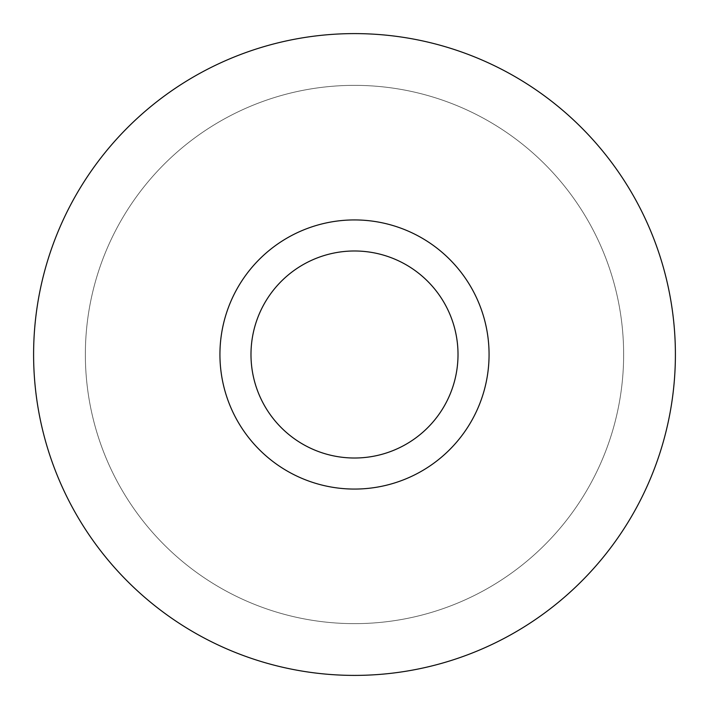 <?xml version="1.0" encoding="UTF-8"?>
<svg xmlns="http://www.w3.org/2000/svg" width="709" height="709" viewBox="0 0 709 709"><rect width="100%" height="100%" fill="white"/><g stroke="black" fill="none" stroke-linecap="round" stroke-linejoin="round"><path stroke-width="0.53" stroke-dasharray="3.54 2.66" d="M419.019 472.593A134.568 134.568 0 0 0 472.593 289.981A134.568 134.568 0 0 0 289.981 236.407A134.568 134.568 0 0 0 236.407 419.019A134.568 134.568 0 0 0 419.019 472.593A134.568 134.568 0 0 1 236.407 419.019A134.568 134.568 0 0 1 289.981 236.407A134.568 134.568 0 0 1 472.593 289.981A134.568 134.568 0 0 1 419.019 472.593M404.13 445.341A103.514 103.514 0 0 0 445.341 304.87A103.514 103.514 0 0 0 304.87 263.659A103.514 103.514 0 0 0 263.659 404.13A103.514 103.514 0 0 0 404.13 445.341A103.514 103.514 0 0 1 263.659 404.13A103.514 103.514 0 0 1 304.87 263.659A103.514 103.514 0 0 1 445.341 304.87A103.514 103.514 0 0 1 404.13 445.341A103.514 103.514 0 0 0 445.341 304.87A103.514 103.514 0 0 0 304.87 263.659A103.514 103.514 0 0 0 263.659 404.13A103.514 103.514 0 0 0 404.13 445.341M508.344 636.115A320.893 320.893 0 0 0 636.115 200.656A320.893 320.893 0 0 0 200.656 72.885A320.893 320.893 0 0 0 72.885 508.344A320.893 320.893 0 0 0 508.344 636.115M483.529 590.694A269.136 269.136 0 0 0 590.694 225.471A269.136 269.136 0 0 0 225.471 118.306A269.136 269.136 0 0 0 118.306 483.529A269.136 269.136 0 0 0 483.529 590.694A269.136 269.136 0 0 0 590.694 225.471A269.136 269.136 0 0 0 225.471 118.306A269.136 269.136 0 0 0 118.306 483.529A269.136 269.136 0 0 0 483.529 590.694"/><path stroke-width="1.06" d="M419.019 472.593A134.568 134.568 0 0 0 472.593 289.981A134.568 134.568 0 0 0 289.981 236.407A134.568 134.568 0 0 0 236.407 419.019A134.568 134.568 0 0 0 419.019 472.593M404.13 445.341A103.514 103.514 0 0 0 445.341 304.87A103.514 103.514 0 0 0 304.87 263.659A103.514 103.514 0 0 0 263.659 404.13A103.514 103.514 0 0 0 404.13 445.341M200.656 72.885A320.893 320.893 0 0 1 636.115 200.656A320.893 320.893 0 0 1 508.344 636.115A320.893 320.893 0 0 1 72.885 508.344A320.893 320.893 0 0 1 200.656 72.885"/></g></svg>
